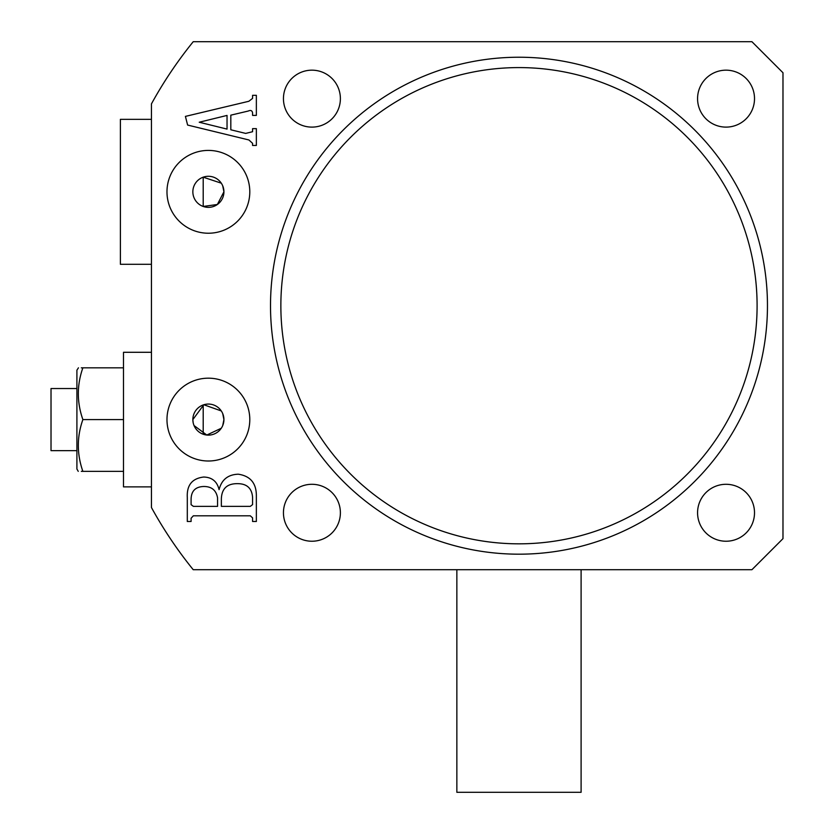 <?xml version="1.0" encoding="UTF-8"?>
<svg xmlns="http://www.w3.org/2000/svg" width="834" height="834" viewBox="0 0 834 834"><rect width="100%" height="100%" fill="white"/><g stroke="black" fill="none" stroke-linecap="round" stroke-linejoin="round"><path stroke-width="1.25" d="M193.154 422.64L192.852 419.585A15.533 15.533 0 0 0 208.385 435.119A15.533 15.533 0 0 0 223.919 419.585L222.72 425.569M221.281 428.249L206.801 435.035L194.041 425.548M757.095 305.703A238.117 238.117 0 0 0 518.977 67.585A238.117 238.117 0 0 0 280.86 305.703A238.117 238.117 0 0 0 518.977 543.831A238.117 238.117 0 0 0 757.095 305.703M270.508 305.703A248.469 248.469 0 0 1 518.977 57.233A248.469 248.469 0 0 1 767.457 305.703A248.469 248.469 0 0 1 518.977 554.183A248.469 248.469 0 0 1 270.508 305.703M754.509 98.641A28.471 28.471 0 0 1 726.039 127.112A28.471 28.471 0 0 1 697.568 98.641A28.471 28.471 0 0 1 726.039 70.171A28.471 28.471 0 0 1 754.509 98.641M340.387 98.641A28.471 28.471 0 0 1 311.916 127.112A28.471 28.471 0 0 1 283.445 98.641A28.471 28.471 0 0 1 311.916 70.171A28.471 28.471 0 0 1 340.387 98.641M340.387 512.764A28.471 28.471 0 0 1 311.916 541.235A28.471 28.471 0 0 1 283.445 512.764A28.471 28.471 0 0 1 311.916 484.293A28.471 28.471 0 0 1 340.387 512.764M754.509 512.764A28.471 28.471 0 0 1 726.039 541.235A28.471 28.471 0 0 1 697.568 512.764A28.471 28.471 0 0 1 726.039 484.293A28.471 28.471 0 0 1 754.509 512.764M222.72 185.846L223.919 191.82A15.533 15.533 0 0 0 208.385 176.287A15.533 15.533 0 0 0 192.852 191.82A15.533 15.533 0 0 0 208.385 207.353A15.533 15.533 0 0 0 223.919 191.82L217.361 204.486L203.204 206.457L203.204 177.183L221.281 183.178M166.977 191.82A41.408 41.408 0 0 0 208.385 233.228A41.408 41.408 0 0 0 249.793 191.82A41.408 41.408 0 0 0 208.385 150.412A41.408 41.408 0 0 0 166.977 191.82M166.977 419.585A41.408 41.408 0 0 0 208.385 461.004A41.408 41.408 0 0 0 249.793 419.585A41.408 41.408 0 0 0 208.385 378.177A41.408 41.408 0 0 0 166.977 419.585M252.577 112.882C252.149 110.526 250.69 109.921 248.198 111.058L230.82 115.165L230.82 129.791L245.686 133.409L252.577 131.72L252.577 128.644L256.361 128.644L256.361 145.45L252.577 145.45L252.577 143.344L248.918 139.966L187.619 125.058L185.409 116.395L248.834 101.279L252.577 98.381L252.577 95.316L256.361 95.316L256.361 115.394L252.577 115.394L252.577 112.882M193.227 569.705L751.924 569.705L782.98 538.649L782.98 72.756L751.924 41.7L193.227 41.7A419.304 419.304 0 0 0 151.444 103.885L151.444 507.52A419.304 419.304 0 0 0 193.227 569.705M238.253 474.202C250.471 476.006 256.507 483.334 256.361 496.188L256.361 521.49L252.577 521.49L252.577 517.872L250.325 515.819L193.332 515.819L191.09 518.268L191.09 521.49L187.306 521.49L187.306 497.554C186.628 485.242 192.091 478.403 203.694 477.038C211.992 477.257 217.121 481.458 219.081 489.631C221.594 479.706 227.984 474.567 238.253 474.202M222.72 413.612L223.919 419.585A15.533 15.533 0 0 0 208.385 404.063A15.533 15.533 0 0 0 192.852 419.585L203.819 404.751L221.281 410.943M227.036 115.426L199.232 122.233L227.036 129.093L227.036 115.426M252.577 504.601L252.577 497.304C251.858 488.224 246.854 483.678 237.554 483.657C227.109 483.543 221.708 488.63 221.354 498.93L221.354 506.363L250.325 506.363L252.577 504.601M217.57 497.888C216.225 490.183 211.544 486.389 203.517 486.493C195.177 486.858 191.028 491.32 191.09 499.889L191.09 504.664L193.384 506.363L217.57 506.363L217.57 497.888M581.1 569.705L581.1 792.3L456.855 792.3L456.855 569.705M76.905 450.652L51.02 450.652L51.02 388.529L76.905 388.529M78.459 367.825L76.905 370.171L76.905 469.01L78.25 471.356M81.315 367.825L82.879 367.825C76.811 367.825 76.811 367.825 82.879 367.825C76.811 385.037 76.811 402.29 82.879 419.585L123.495 419.585L123.495 352.292L151.444 352.292M203.204 404.949L203.204 434.233M151.444 486.879L123.495 486.879L123.495 419.585M81.315 471.356L82.879 471.356C76.811 471.356 76.811 471.356 82.879 471.356L123.495 471.356M82.879 419.585C76.811 436.797 76.811 454.061 82.879 471.356M82.879 367.825L123.495 367.825M151.444 264.295L120.388 264.295L120.388 119.345L151.444 119.345"/></g></svg>
